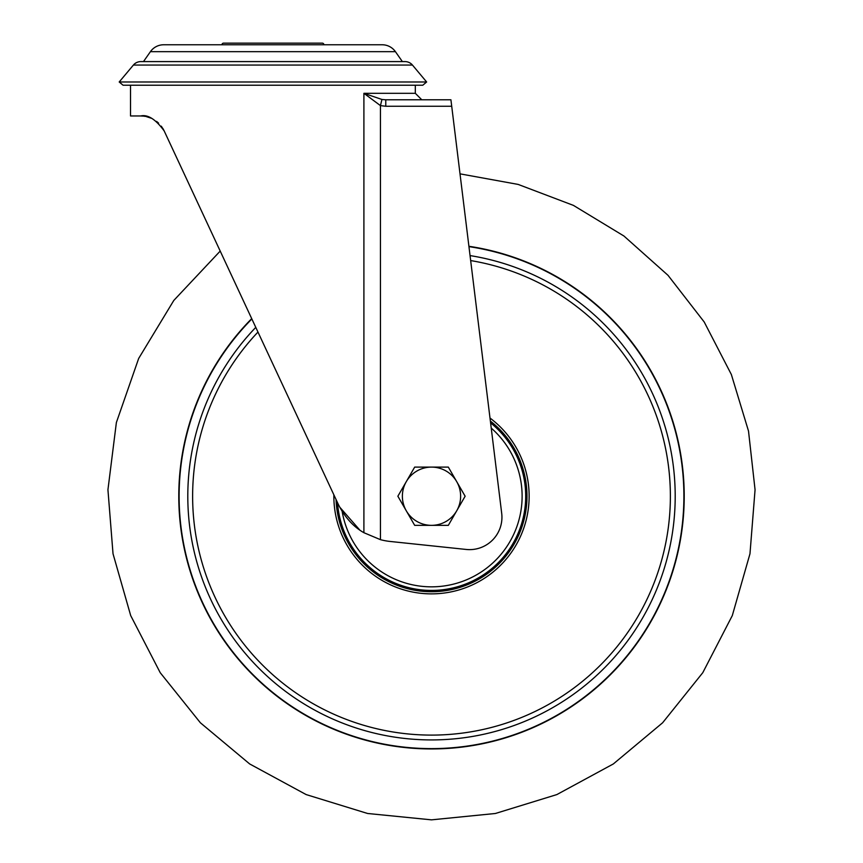 <?xml version="1.0" encoding="UTF-8"?>
<svg xmlns="http://www.w3.org/2000/svg" width="863" height="863" viewBox="0 0 863 863"><rect width="100%" height="100%" fill="white"/><g stroke="black" fill="none" stroke-linecap="round" stroke-linejoin="round"><path stroke-width="1.29" d="M194.704 44.768L221.953 44.768A1.618 1.618 0 0 1 223.571 43.15L322.277 43.15A1.618 1.618 0 0 1 323.895 44.768L351.144 44.768M412.449 65.059L133.398 65.059A9.709 9.709 0 0 1 140.842 61.597L405.006 61.597A9.709 9.709 0 0 1 412.449 65.059L426.646 81.985L422.784 85.221L123.064 85.221L119.202 81.985L426.646 81.985M334.671 44.768L211.176 44.768M302.374 43.15L243.474 43.15M163.679 44.768L382.169 44.768A16.181 16.181 0 0 1 395.427 51.672L402.374 61.597L143.474 61.597L150.421 51.672A16.181 16.181 0 0 1 163.679 44.768L382.169 44.768M133.398 65.059L119.202 81.985M161.316 126.181L163.992 130.529M158.598 123.139L156.57 121.392M151.359 118.263L146.225 116.559M145.351 116.386L144.089 116.192M381.931 99.472L380.454 105.62L380.454 539.666A64.725 64.725 0 0 0 390.249 541.468L466.193 549.451A32.363 32.363 0 0 0 501.694 513.312L451.716 106.257L385.772 106.257L380.454 105.62L363.906 93.312L381.931 99.472L385.772 99.784L450.918 99.784L451.716 106.257M380.454 539.666L363.906 532.708C353.366 526.732 344.855 517.304 338.35 504.445L164.175 130.917C155.62 119.267 147.8 114.283 140.712 115.966L143.711 116.138M162.773 128.317L164.175 130.917M140.712 115.966L130.529 115.966L130.529 85.221M359.774 530.033L339.612 507.002M385.772 106.257L385.772 99.784M251.856 318.943A252.395 252.395 0 0 0 431.5 748.62A252.395 252.395 0 0 0 683.895 496.225A252.395 252.395 0 0 0 468.943 246.624M333.862 494.823A97.648 97.648 0 0 0 431.5 593.873A97.648 97.648 0 0 0 489.99 418.037M336.063 499.548A95.491 95.491 0 0 0 433.161 591.705A95.491 95.491 0 0 0 490.357 421.036M468.911 246.289A252.719 252.719 0 0 1 684.219 496.225A252.719 252.719 0 0 1 431.5 748.944A252.719 252.719 0 0 1 251.705 318.63M491.23 428.08A90.615 90.615 0 0 1 439.159 586.516A90.615 90.615 0 0 1 342.18 511.479M431.5 467.099A29.126 29.126 0 0 1 456.721 510.788L465.135 496.225L448.318 467.099L414.682 467.099L406.279 481.662A29.126 29.126 0 0 1 431.5 467.099M406.279 510.788A29.126 29.126 0 0 1 406.279 481.662L397.865 496.225L414.682 525.351L431.5 525.351A29.126 29.126 0 0 1 406.279 510.788M431.5 525.351A29.126 29.126 0 0 0 456.721 510.788L448.318 525.351L431.5 525.351M395.427 51.672L150.421 51.672M363.906 532.708L363.906 93.312L415.319 93.312L415.319 85.221M470.659 260.572A238.878 238.878 0 0 1 670.378 496.225A238.878 238.878 0 0 1 431.5 735.103A238.878 238.878 0 0 1 257.972 332.061M255.782 327.368A243.7 243.7 0 0 0 431.5 739.925A243.7 243.7 0 0 0 675.2 496.225A243.7 243.7 0 0 0 470.044 255.588M337.519 502.665A94.196 94.196 0 0 0 434.725 590.368A94.196 94.196 0 0 0 490.583 422.859M415.319 93.312L421.791 99.784M460.011 173.851L518.167 184.423L573.442 205.394L623.949 236.031L668.016 275.319L704.208 321.985L731.349 374.499L748.512 431.079L755.06 489.753L749.979 553.755L732.299 615.589L702.784 672.687L662.622 722.773L613.345 763.938L556.862 794.575L495.394 813.485L431.5 819.85L367.606 813.485L306.138 794.575L249.655 763.938L200.378 722.773L160.216 672.687L130.701 615.589L113.021 553.755L107.94 489.753L116.376 422.525L138.684 358.436L173.808 300.443L220.205 251.079"/></g></svg>
